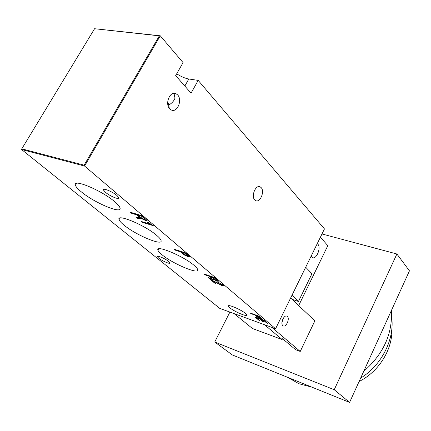 <?xml version="1.0" encoding="UTF-8"?>
<svg xmlns="http://www.w3.org/2000/svg" width="431" height="431" viewBox="0 0 431 431"><rect width="100%" height="100%" fill="white"/><g stroke="black" fill="none" stroke-linecap="round" stroke-linejoin="round"><path stroke-width="0.65" d="M317.227 243.682L317.862 244.205C321.375 247.647 316.408 259.818 312.378 257.598L311.069 256.262M245.465 313.434C241.031 309.56 227.347 303.769 228.414 306.188L229.825 307.788C234.319 311.635 247.712 317.324 246.796 314.969L245.465 313.434M194.128 265.399C183.617 256.154 155.241 244.339 157.945 250.201C158.29 251.3 159.637 252.814 161.981 254.732C172.766 263.853 199.925 275.22 197.689 269.526C197.387 268.529 196.202 267.15 194.128 265.399M156.679 235.369C144.967 225.133 116.009 213.14 119.069 219.648C119.527 220.99 121.159 222.811 123.972 225.106C135.954 235.181 163.575 246.672 161.016 240.358C160.623 239.14 159.174 237.476 156.679 235.369M114.603 201.633C101.5 190.238 71.918 178.051 75.42 185.314C76.028 186.968 78.033 189.177 81.437 191.946C94.798 203.125 122.894 214.757 119.942 207.71C119.419 206.217 117.641 204.192 114.603 201.633M167.713 101.743L168.801 105.045C171.974 103.171 174.038 100.87 174.986 98.139L174.21 94.314L173.127 93.452M169.749 108.854C164.583 103.925 170.035 90.564 175.929 93.64L177.615 94.885C182.669 99.922 177.249 113.051 171.349 110.013L169.749 108.854M254.748 199.93C250.842 196.261 255.712 184.409 260.114 186.822L261.138 187.587C264.963 191.337 260.135 203.023 255.723 200.641L254.748 199.93M158.662 258.115L157.369 256.693C156.561 254.92 165.283 258.6 168.71 261.498L169.959 262.883C170.703 264.629 162.115 260.997 158.662 258.115M105.417 192.274L103.51 190.082C102.33 187.474 112.539 191.612 117.043 195.588L118.875 197.721C119.953 200.286 109.943 196.213 105.417 192.274M264.505 324.71L282.181 339.574L252.431 328.497L234.184 313.649M320.411 237.185L327.802 245.659L298.688 305.59M94.583 28.721L21.787 148.851L84.137 165.165L159.33 35.848L94.583 28.721L160.278 35.8L183.062 62.597L175.67 75.614L191.062 93.144L198.185 80.392L324.457 228.92L275.581 328.751L84.584 166.054L21.55 149.509L219.756 308.386L275.581 328.751M290.65 297.966L292.11 299.346L298.462 301.458L291.97 295.273M251.052 313.676L250.292 313.035L259.387 316.295L262.183 318.843L260.566 318.584L257.636 317.2L254.877 315.05L251.052 313.676L251.208 313.364M203.718 273.89L214.676 277.58L218.668 281.179L216.987 281.082L213.528 279.401L209.358 278.631L208.173 277.634L211.971 278.582L209.504 276.368L204.757 274.768L203.718 273.89M142.408 222.364L141.352 221.48L149.11 223.84L147.116 222.148L148.302 222.509L153.414 225.72L142.408 222.364L142.548 221.841M130.356 212.235L141.891 215.678L147.154 220.456L145.543 220.516L141.67 218.646L141.874 218.953L140.56 218.883L137.575 218.301L136.061 217.03L139.908 217.736L136.681 214.848L131.692 213.356L130.356 212.235M175.632 250.287L174.48 249.317L185.691 252.932L190.033 256.849L188.228 256.795L184.42 255.023L180.341 251.806L175.632 250.287L175.649 249.694M214.703 283.124L210.01 279.175L221.125 284.864L222.121 284.907L221.636 284.363L216.874 281.605L222.924 284.816L223.711 285.71L222.019 285.629L212.3 280.484L215.942 283.55L214.703 283.124L214.907 282.731L211.217 279.622M258.735 320.131L254.958 316.957L264.004 320.222L267.689 323.347L266.638 322.97L263.691 320.47L260.9 319.457L263.632 321.768L262.592 321.391L259.855 319.085L256.741 317.954L259.769 320.502L258.735 320.131L258.907 319.78M198.185 80.392L188.794 78.986C185.018 78.345 180.993 76.605 176.71 73.776M169.243 108.235L168.801 105.045L168.009 105.493M159.33 35.848L160.278 35.8L84.584 166.054L84.137 165.165M147.095 220.316L145.786 220.069L145.543 220.516M145.786 220.069L143.728 219.244M141.847 218.323L141.67 218.646L138.109 217.897L137.909 218.258M138.082 217.941L137.575 218.301M137.818 217.86L137.004 217.176M140.113 217.369L136.929 214.401L136.681 214.848M136.929 214.401L131.94 212.914L131.692 213.356M131.94 212.914L131.563 212.596M145.36 219.11L142.106 215.942L138.243 214.789L137.995 215.236L140.08 216.998L144.207 219.401L145.182 219.422L141.858 216.389L137.995 215.236M144.186 217.709L143.938 218.156M142.106 215.942L141.858 216.389M148.566 222.73L149.352 223.398L149.11 223.84M151.653 224.67L142.65 221.927M189.958 256.709L188.449 256.375L188.228 256.795M188.449 256.375L186.79 255.734M184.613 254.656L184.42 255.023M183.773 254.026L180.567 251.386L180.341 251.806M180.567 251.386L175.859 249.867M188.385 255.631L185.756 253.062L181.86 251.806L181.634 252.227L183.461 253.773L187.108 255.842L188.223 255.933L185.529 253.482L181.634 252.227M185.756 253.062L185.529 253.482M187.657 254.678L187.431 255.098M218.582 281.012L217.192 280.678L216.987 281.082M217.192 280.678L216.12 280.269M213.668 279.126L213.528 279.401M213.587 279.283L210.77 278.453L209.859 278.307L209.703 278.652M209.849 278.329L209.358 278.631M209.563 278.232L209.116 277.855M212.154 278.232L209.714 275.964L209.504 276.368M209.714 275.964L204.967 274.364L204.757 274.768M217.111 280.01L214.633 277.618L210.964 276.384L210.754 276.783L215.942 280.209L216.944 280.328L214.422 278.022L210.754 276.783M216.249 278.992L216.039 279.396M214.633 277.618L214.422 278.022M222.256 284.643L222.024 284.126M221.83 283.991L221.636 284.363M218.108 282.057L217.914 282.429M217.984 282.009L217.795 282.386M223.641 285.554L222.224 285.23L222.019 285.629M222.224 285.23L221.615 285.01M217.456 282.984L217.299 283.286M216.432 282.359L216.281 282.655M212.467 280.166L212.3 280.484M262.016 318.574L260.755 318.213L260.566 318.584M259.236 316.246L259.079 316.559L255.928 315.422L255.217 314.802M255.033 314.738L254.877 315.05M260.96 317.814L260.803 317.502M256.084 315.109L255.928 315.422L257.129 316.44L259.834 317.959L260.809 318.126L259.079 316.559M260.518 317.259L260.335 317.62M256.892 317.652L256.741 317.954L256.052 317.351M266.816 322.609L266.638 322.97M263.842 320.163L263.691 320.47M261.051 319.155L260.9 319.457M262.77 321.036L262.592 321.391M260.906 319.446L260.2 318.848M260.012 318.778L259.855 319.085M305.703 267.225L311.947 273.739L298.462 301.458M21.787 148.851L21.55 149.509M282.855 325.642C280.069 323.562 284.007 314.468 286.944 316.165L287.342 316.435C290.085 318.563 286.173 327.571 283.226 325.89L282.855 325.642M391.892 328.32C392.937 348.911 379.086 371.635 359.104 381.473M311.979 387.183L298.952 383.741L287.644 377.335M282.591 338.734L295.618 349.719L300.235 351.459L314.862 320.869L290.639 297.988M321.984 233.963L396.892 253.994L334.23 389.716L214.724 342.025L229.901 312.087M391.639 316.726C394.882 338.863 381.909 365.057 360.628 378.122M391.445 310.412C392.625 333.858 383.385 354.169 363.71 371.35M396.892 253.994L409.45 270.84L349.584 402.398L232.422 354.988L214.724 342.025M349.584 402.398L334.23 389.716M281.939 322.431L283.501 317.943M271.859 327.393L300.235 351.459M184.829 86.044L188.794 78.986M140.802 218.436L140.56 218.883M139.003 217.957L138.76 218.398M138.906 216.071L138.658 216.518M182.221 252.787L182.001 253.207M212.505 278.997L212.294 279.396M210.77 278.453L210.565 278.852M211.255 277.268L211.045 277.672M256.149 315.611L255.971 315.966M228.635 305.746L228.414 306.188M158.716 248.87L157.945 250.201M120.055 218.011L119.069 219.648M76.675 183.299L75.42 185.314M175.929 93.64L173.935 93.311M260.114 186.822L259.155 186.591M157.369 256.693L157.579 256.3M103.51 190.082L103.936 189.333M139.908 217.736L140.156 217.294M145.182 219.422L145.43 218.975M188.223 255.933L188.444 255.513M209.676 278.663L209.859 278.307M211.971 278.582L212.176 278.178M216.944 280.328L217.154 279.924M222.121 284.907L222.326 284.508M260.809 318.126L260.992 317.749M286.944 316.165L286.642 316.063"/></g></svg>
